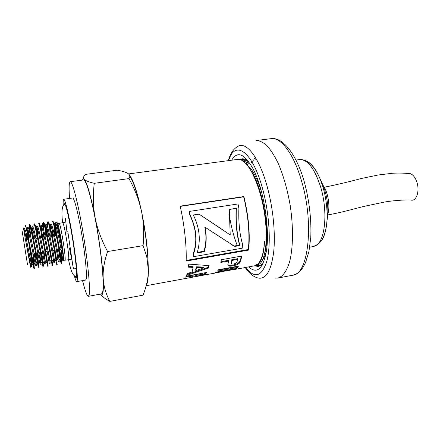 <?xml version="1.0" encoding="UTF-8"?>
<svg xmlns="http://www.w3.org/2000/svg" width="440" height="440" viewBox="0 0 440 440"><rect width="100%" height="100%" fill="white"/><g stroke="black" fill="none" stroke-linecap="round" stroke-linejoin="round"><path stroke-width="0.66" d="M245.641 163.361L251.312 169.29C255.31 175.027 258.83 182.996 261.872 193.204M266.475 250.514C265.518 254.755 264.22 257.868 262.587 259.848M251.119 170.913C263.192 188.447 270.534 234.24 264.869 252.532M248.501 161.755L246.406 163.916M245.79 163.465L247.907 161.541M251.51 162.531L252.324 161.706M253.226 160.985L253.589 160.738M255.294 159.946L255.855 159.797M58.482 249.667L60.418 260.815L61.496 263.879L61.259 259.386C60.203 251.966 57.129 234.993 54.896 226.705C53.911 222.998 53.191 221.15 52.734 221.155L52.465 221.573M54.736 235.538C54.005 228.008 53.955 223.966 54.599 223.416L55.49 224.796L56.634 228.437C58.674 235.823 61.424 250.734 62.37 257.235L62.827 261.113L63.723 260.909L63.712 259.683C63.41 254.375 58.998 228.91 56.903 223.372C56.144 221.331 55.742 221.331 55.704 223.382M55.715 225.401L56.568 235.252M61.683 262.433L61.815 262.878C62.183 264.171 61.925 260.277 61.039 251.207L62.282 256.641M31.95 266.255L31.042 266.404L30.311 263.747L25.19 238.227L23.457 228.091L24.173 229.515C25.845 235.329 30.69 261.938 31.697 265.584L31.95 266.255L31.807 263.522L30.718 254.15M28.985 239.531L28.056 229.471M27.863 237.501C27.17 231.198 26.977 227.871 27.286 227.513L28.193 227.376L28.826 228.816C30.597 234.575 35.431 261.173 36.322 264.814L36.542 265.49L35.635 265.639L34.947 262.878L33.776 265.227M30.547 260.304L29.865 254.579M27.286 227.513L28.622 231.693L34.947 262.878M36.338 262.823L35.195 253.429M33.462 238.838L32.582 228.355M32.582 238.975C31.735 231.391 31.504 227.343 31.884 226.826L32.785 226.688L33.468 228.113C35.338 233.871 40.145 260.387 40.925 264.05L41.113 264.726L40.211 264.88L39.534 261.805C38.302 255.459 35.156 238.507 33.303 231.044L31.455 229.207M34.738 257.021L34.309 253.572M31.884 226.826L33.303 231.044M42.57 263.516L40.805 261.762L39.65 252.709M37.923 238.145L37.114 227.365M37.042 238.282C36.223 230.72 36.031 226.672 36.46 226.138L37.362 226.001L38.088 227.42C40.056 233.112 44.847 259.628 45.513 263.28L44.094 251.994M36.46 226.138L38.049 230.698C39.963 238.293 43.027 254.837 44.165 261.079L44.77 264.121L45.667 263.967M42.367 237.457L41.635 226.457M41.492 237.589C40.694 230.032 40.535 225.984 41.019 225.456L41.916 225.319L42.686 226.727C44.765 232.436 49.522 258.841 50.083 262.526L50.204 263.214L49.308 263.362M41.019 225.456L42.669 229.939C44.622 237.413 47.619 253.627 48.725 260.051L49.181 262.669M49.907 251.053L51.48 261.855L49.759 260.117L48.521 251.279M46.794 236.77L46.151 225.594M45.562 224.774L46.459 224.637L47.273 226.034C49.44 231.693 54.186 258.077 54.637 261.767L54.72 262.46L53.834 262.609L53.015 257.488M49.181 262.653L49.308 263.34M45.925 236.902C45.15 229.378 45.029 225.324 45.562 224.752L47.377 229.598C49.352 237.001 52.267 252.802 53.29 259.111L53.834 262.609M53.68 255.915L52.927 250.564M51.205 236.082L50.65 224.791M50.336 236.22C49.583 228.685 49.5 224.642 50.089 224.092L50.98 223.96L51.838 225.346C54.104 230.973 58.828 257.318 59.169 261.014L59.224 261.712L58.339 261.861L56.491 250.261M50.089 224.092L50.941 225.484L52.008 228.993C54.049 236.528 56.892 251.972 57.871 258.379L58.339 261.861M55.6 235.4L55.143 224.004M54.599 223.416L55.484 223.284L56.386 224.664C58.757 230.285 63.454 256.542 63.685 260.266L63.723 260.909M255.552 157.806L253.985 159.093M253.275 159.869L252.94 160.276M252.043 161.53L251.466 162.481M255.255 159.159L255.998 158.444M247.599 160.771L247.374 161.051M247.159 161.337L245.889 163.35M244.536 159.165L242.627 160.804M243.474 161.425L245.366 159.478M129.773 176.286C132.764 180.483 135.944 189.25 139.299 202.587M142.698 218.301C145.811 235.07 147.604 250.272 148.077 263.896M185.625 277.156L186.175 276.21L206.729 272.437L205.376 274.18L203.979 274.989L201.328 275.583L192.335 277.189L193.221 275.957L185.625 277.156M255.008 265.711L258.599 263.797C261.976 260.161 263.956 252.599 264.545 241.109C263.731 252.637 261.536 260.238 257.95 263.918L254.584 265.804L234.218 269.544L232.089 269.533M128.557 173.932L237.738 159.39C239.58 159.148 241.538 159.863 243.623 161.546C251.823 167.701 260.733 189.36 264.407 212.988C268.103 236.621 265.958 257.736 260.194 263.5L256.993 265.364L255.415 265.65M237.243 245.493C233.64 236.214 230.951 225.819 229.169 214.302M237.49 267.438L217.575 271.095L218.427 269.77L238.441 266.101L237.49 267.438L237.287 266.646L218.218 270.138M209.061 265.617L208.478 268.048L186.527 275.457L187.187 273.631L192.176 271.931L193.116 267.382L188.463 267.168L188.771 264.127L209.061 265.617M228.575 261.047L220.847 262.449L221.32 259.721L241.769 256.041L240.818 260.271L239.663 262.977L237.132 264.715L233.002 265.942L230.032 266.216L228.371 265.798L227.794 264.94L228.575 261.047L228.316 260.37L220.996 261.69M186.126 261.079C186.769 246.747 184.421 224.73 180.169 206.146L243.881 196.543C248.639 216.321 250.223 234.168 248.644 250.085L186.126 261.079M200.69 275.704L214.632 273.141L216.7 272.058L236.517 268.416L234.218 269.544M226.6 270.941L232.128 269.737L226.6 270.941L224.433 271.024M217.954 272.531L224.455 271.15L217.954 272.531L216.216 272.448M243.183 158.664L239.652 159.472M240.46 159.698L242.396 158.823M62.827 261.113L60.918 249.871M32.835 253.809L34.287 267.652L26.103 227.145L33.616 267.768L33.352 263.148M29.546 231.578L29.315 224.642C30.168 223.047 37.18 261.877 38.236 266.992L37.406 259.05M33.941 229.79L33.902 223.955C34.903 222.332 41.943 261.079 42.84 266.228L41.08 252.478M39.287 237.936L38.891 234.278M39.133 223.179L38.473 223.278C39.628 221.639 46.684 260.31 47.427 265.452L45.502 251.763M43.709 237.248L43.164 231.941M42.79 227.029C42.631 224.18 42.708 222.706 43.027 222.596C44.33 220.946 51.403 259.518 51.997 264.699L52.09 265.457L52.745 265.348L52.157 261.344C50.996 254.023 47.757 236.214 45.601 227.816C44.699 224.263 44.061 222.492 43.681 222.503C43.263 222.728 43.252 225.258 43.654 230.082M48.114 236.566L47.487 230.005M47.223 225.907C47.124 223.344 47.234 222.019 47.559 221.925C49.011 220.242 56.106 258.748 56.546 263.929L54.291 250.344M52.503 235.884L51.827 228.311M52.734 221.155L52.08 221.249C53.68 219.56 60.792 257.978 61.078 263.17L60.418 260.821M52.762 231.985L53.136 235.785M54.923 250.245L56.744 260.59C55.666 253.275 52.476 235.708 50.254 227.255C49.313 223.636 48.637 221.826 48.213 221.826C47.784 222.007 47.718 224.213 48.015 228.431M51.221 255.805L52.745 265.348M47.63 262.235L48.087 265.342M48.087 265.32L47.581 262.334C46.338 254.898 42.999 236.577 40.871 228.124C40.04 224.807 39.463 223.168 39.138 223.212L38.902 223.867M41.723 252.373L43.511 266.145M43.505 266.112L43.005 263.373C41.734 256.234 38.308 237.413 36.229 228.899C35.42 225.539 34.864 223.856 34.562 223.861L34.358 224.697M37.285 253.094L39.105 267.636L38.357 264.094C36.982 256.839 33.462 237.551 31.466 229.196L29.981 224.543C29.618 225.049 29.893 229.284 30.806 237.237M218.972 271.639L219.076 272.14M224.356 270.649L224.455 271.15M224.934 270.545L224.989 270.919M227.673 270.039L227.777 270.54M232.029 269.242L232.128 269.737M232.282 269.192L232.326 269.489M193.221 275.957L193.034 275.138L186.071 276.413M194.189 276.892L194.046 276.067L192.968 276.26M205.893 272.591L203.819 274.164L202.213 274.555M196.51 274.5L196.691 275.314L195.976 276.342L201.289 275.27L202.472 274.252L202.285 273.438L196.51 274.5L195.718 275.495M202.472 274.252L196.691 275.314M180.23 206.41L243.661 196.84C248.336 216.299 249.898 233.855 248.347 249.524L186.148 260.447M193.743 256.641L193.523 252.791C197.511 240.944 196.202 228.201 189.59 214.549L189.211 211.453L189.783 214.401C196.438 228.289 197.769 241.241 193.776 253.27L193.743 256.641L242.242 248.182L242.462 243.887C239.602 234.042 238.414 222.2 238.898 208.357L238.018 203.951L189.211 211.453M248.347 249.524L248.644 250.085M243.661 196.84L243.881 196.543M193.523 252.791L193.776 253.27M241.362 256.113L240.559 259.572L239.415 262.24L236.902 263.962L232.777 265.177L229.801 265.457L227.794 264.748M231.77 259.743L232.034 260.425L231.506 263.555L232.271 264.044L233.756 263.995L235.686 263.335L236.869 262.301L237.787 259.38L237.523 258.704L231.77 259.743L231.473 263.461M237.787 259.38L232.034 260.425M229.273 209.479L236.132 208.412C235.505 222.282 236.649 234.509 239.575 245.086L234.119 246.032L211.123 231.226M223.432 230.28L199.122 214.17L193.336 215.072M234.119 246.032L204.765 227.035C206.531 235.494 206.278 243.562 204.001 251.235L197.28 252.395M239.575 245.086L239.872 245.553L234.41 246.499M236.132 208.412L236.379 208.28C235.714 221.65 236.874 234.075 239.872 245.553M199.122 214.17L230.214 234.938L229.279 209.38L236.379 208.28M204.001 251.235L204.264 251.719L197.109 252.956C200.937 240.405 199.661 227.744 193.287 214.984L199.331 214.044M205.007 227.123C206.795 235.73 206.547 243.925 204.264 251.719M208.67 265.601L208.247 267.311L186.906 274.483M193.116 267.382L192.88 266.684L188.546 266.497M203.951 267.729L203.72 267.003L196.295 266.822L195.641 269.885L195.866 270.633L203.951 267.729L196.531 267.526L195.866 270.633M208.247 267.311L208.478 268.048M196.295 266.822L196.531 267.526M237.595 266.255L237.287 266.646M100.48 294.102C102.894 297.198 103.796 291.929 103.197 278.295C103.686 286.291 105.903 293.997 109.835 301.395L143.022 295.174C146.487 286.517 148.286 278.223 148.412 270.292C148.308 278.366 147.548 283.564 146.124 285.879M143.083 245.652C144.227 233.134 143.666 221.524 141.405 210.821C144.551 225.825 146.691 240.493 147.812 254.821L148.412 270.292L146.729 256.487L143.083 245.652L107.569 251.537C104.236 261.382 102.779 270.298 103.197 278.295C102.438 263.318 99.171 238.552 95.15 217.767C90.772 195.729 87.159 182.924 84.315 179.344C83.501 178.486 82.868 178.728 82.429 180.076M129.327 174.785C132.523 178.865 135.944 188.21 139.585 202.818L141.405 210.821L139.271 202.565C136.884 194.766 133.447 186.78 128.97 178.607C130.295 176.55 129.987 174.856 128.035 173.531C126.022 172.211 122.436 171.105 117.266 170.22L85.481 174.378C83.446 176.237 83.055 177.892 84.315 179.344C85.635 180.785 88.957 182.105 94.276 183.304C92.796 195.278 93.088 206.767 95.15 217.767C97.284 228.745 101.425 240.004 107.569 251.537M109.835 301.395C105.6 299.096 102.592 296.802 100.815 294.509M94.276 183.304L128.97 178.607M82.566 280.61C85.102 290.923 87.038 296.159 88.385 296.324L101.569 293.904L102.57 292.358C104.357 286.445 102.064 258.329 97.13 229.455C92.219 200.547 86.13 179.179 83.529 179.927L70.24 181.698C69.008 182.27 68.783 187.853 69.559 198.446M88.385 296.324L89.166 294.811C90.464 288.959 87.769 260.739 82.874 231.671C77.99 202.571 72.358 181.005 70.24 181.698M25.19 238.227L30.431 266.574C30.696 267.724 30.745 267.68 30.575 266.442L30.162 263.065M28.628 242.358C26.043 231.484 24.354 226.721 23.556 228.074M26.934 239.118L26.098 232.711M25.515 226.705C25.366 224.846 25.559 224.994 26.103 227.145M27.506 264.644L22.11 230.907L27.506 264.644M63.212 205.623C63.025 201.542 63.195 199.419 63.723 199.26C65.021 198.841 68.8 214.313 72.226 234.856C75.663 255.371 77.858 275.682 77.242 280.346L76.764 281.633C76.208 281.644 75.394 279.68 74.311 275.737M63.723 199.26L72.628 198.011C74.162 197.56 78.161 212.938 81.604 233.393C85.063 253.82 87.065 274.076 86.218 278.768L85.618 280.071L76.764 281.633M28.336 240.042L30.465 253.831M26.582 258.88L23.056 236.566L26.582 258.88M258.385 187.721L259.309 188.991M266.602 227.964L266.162 230.186M307.665 161.662C312.329 164.368 316.558 170.324 320.359 179.531L322.977 187.115C326.271 198.655 327.591 209.99 326.948 221.117L326.948 221.122C326.178 231.055 323.989 238.029 320.386 242.044M322.971 185.185C324.621 187.413 325.991 190.339 327.085 193.974C329.257 202.015 329.456 209.006 327.685 214.946M254.892 265.738L258.759 266.508M262.988 263.577L258.566 266.541L254.463 265.826M260.904 265.188L261.256 265.309M244.316 160.446L243.606 161.53M244.294 162.09L245.278 161.26M245.382 161.189L246.961 160.336M246.747 160.198L243.639 161.557M247.335 164.687L249.073 162.19M246.653 163.597L246.428 163.933M244.448 159.137L240.955 159.885M257.257 265.304C259.402 266.068 261.332 265.452 263.043 263.461M248.584 266.904C256.883 274.236 262.779 269.236 266.266 251.9C270.221 229.74 263.747 188.859 253.143 169.01C244.64 153.835 237.567 150.755 231.935 159.759L231.688 160.198M243.188 159.154L242.886 160.529M260.475 265.37L260.684 265.705M274.956 278.119L277.827 278.075C282.827 276.661 286.792 271.095 289.724 261.36C293.15 247.572 293.43 226.924 290.224 205.623C287.408 189.382 283.333 175.142 277.998 162.905C274.389 155.595 270.677 149.809 266.86 145.547C263.076 142.236 259.474 140.569 256.053 140.542L271.101 138.655C282.959 136.889 296.466 154.429 304.238 181.615C309.232 199.986 311.57 220.077 310.767 237.661L308.908 251.669L305.553 262.51C302.258 269.863 297.979 274.103 292.721 275.22C308.165 274.731 314.479 224.202 301.675 181.478C293.887 153.868 280.814 136.956 271.101 138.655M408.584 173.476L410.498 173.729C413.132 174.79 415.217 177.474 416.752 181.77C420.084 190.988 416.306 201.988 410.745 199.991C404.327 199.656 390.836 200.865 384.538 202.054L365.668 206.019C353.678 208.78 344.152 211.992 327.679 214.957M57.332 223.663C57.376 222.464 57.64 222.635 58.113 224.186L60.632 236.115C62.458 246.84 63.492 254.689 63.729 259.661L63.734 260.029M57.668 228.789L57.343 224.736M196.064 275L196.246 275.825M192.511 276.721L192.594 277.162M201.273 275.275L201.328 275.583M203.819 274.164L203.979 274.989M205.2 273.361L205.376 274.18M231.451 261.091L231.704 261.795M228.14 265.051L228.371 265.798M229.801 265.457L230.032 266.216M232.777 265.177L233.002 265.942M236.902 263.962L237.132 264.715M239.415 262.24L239.663 262.977M240.559 259.572L240.818 260.271M56.903 223.372L58.113 224.186C58.24 223.63 58.597 223.328 59.191 223.273C59.752 223.641 60.775 227.904 62.249 236.06C64.18 247.423 65.164 255.228 65.213 259.479L65.038 260.2L70.549 259.413M59.191 223.273L62.739 222.739C63.344 223.102 64.389 227.354 65.879 235.494C67.815 246.835 68.783 254.634 68.778 258.891L68.574 259.611M63.877 204.842C64.669 200.508 66.985 208.472 70.829 228.729C75.878 256.185 78.331 284.784 75.185 276.276M72.408 262.642L69.404 247.907M67.144 233.613L65.445 218.669M295.944 160.066L299.569 159.572C307.56 159.319 314.595 168.476 320.672 187.044C327.701 210.045 325.556 238.475 317.064 244.701L313.335 246.538L309.733 247.181M252.065 169.136L251.851 170.071M245.586 267.454C254.678 278.993 261.784 276.826 266.899 260.953C271.134 244.783 269.572 214.627 262.851 189.706C252.654 150.81 234.806 139.403 228.668 160.6M245.212 267.526C249.431 273.779 253.99 277.327 258.896 278.163C266.305 278.982 271.227 270.298 273.669 252.109C275.605 234.245 273.224 208.89 267.465 187.6C259.551 157.872 246.472 141.246 238.018 146.305C233.618 148.615 230.373 153.395 228.289 160.649M65.038 260.2C64.455 260.326 64.02 260.15 63.729 259.661L63.712 259.683M193.963 276.936L146.229 285.703M33.858 268.516L34.524 268.406M38.445 267.746L39.105 267.636M43.01 266.981L43.67 266.871M47.559 266.216L48.213 266.107M56.601 264.699L57.255 264.589M61.1 263.945L61.496 263.879M29.315 224.642L29.981 224.543M33.902 223.955L34.568 223.856M43.027 222.596L43.681 222.503M47.559 221.925L48.219 221.826M195.767 275.754L193.919 276.089M228.069 265.001L228.322 265.766M232.111 244.799L233.03 245.641M147.812 254.821L146.729 256.487M139.585 202.818L139.271 202.565M30.294 263.742L29.981 264.358M28.633 231.682L26.774 229.834M39.529 261.8L38.352 264.094M38.049 230.698L36.234 228.899M44.154 261.079L42.994 263.368M42.675 229.939L40.871 228.124M48.741 260.057L47.581 262.334M47.377 229.598L45.59 227.821M53.29 259.111L52.146 261.338M52.025 228.987L50.27 227.244M57.871 258.379L56.749 260.59M56.623 228.443L54.89 226.716M62.376 257.235L61.265 259.386M33.6 265.326L31.807 263.533M29.315 229.114L29.056 229.625M28.424 230.879L28.177 231.363M38.132 264.627L36.344 262.823M33.11 230.257L32.725 231.017M37.697 229.345L37.219 230.302M47.042 262.807L45.304 261.058M42.334 228.674L41.712 229.889M46.926 227.948L46.2 229.378M55.864 260.865L54.241 259.243M51.464 227.062L50.633 228.718M55.787 227.04L55.077 228.431M60.286 260.145L58.839 258.693M30.547 254.177L33.149 253.759M34.078 253.611L37.846 253M38.77 252.852L42.521 252.247M43.444 252.098L47.185 251.493M48.098 251.345L51.821 250.745M52.734 250.597L56.447 249.997M57.354 249.854L61.05 249.255M61.952 249.112L62.266 249.056M28.248 239.646L28.803 239.558M31.213 239.184L34.991 238.601M35.915 238.458L38.242 238.095M40.596 237.732L42.928 237.369M45.254 237.006L48.989 236.429M49.902 236.286L52.25 235.923M54.527 235.571L58.223 234.993M59.131 234.856L59.675 234.773M27.99 239.816L26.241 238.662M30.509 253.776L29.497 255.041M64.675 222.316L62.739 222.739M65.043 204.21L62.843 206.299C61.738 209.759 61.672 215.248 62.64 222.75M68.481 259.622C70.07 266.822 71.357 271.298 72.342 273.053C73.436 275.325 74.817 276.48 76.489 276.524M75.537 268.68C74.069 268.213 73.552 271.288 72.49 263.28L67.771 231.248M320.337 179.493C327.036 192.66 329.236 206.536 326.942 221.128C325.666 235.966 321.129 244.437 313.335 246.538M320.364 179.542C314.562 165.814 307.632 159.159 299.569 159.572M292.721 275.22L277.827 278.075M324.291 187.215C336.347 184.806 348.706 181.896 361.367 178.486L378.158 175.005L392.755 173.228C399.195 172.915 405.114 173.085 410.498 173.729"/></g></svg>
